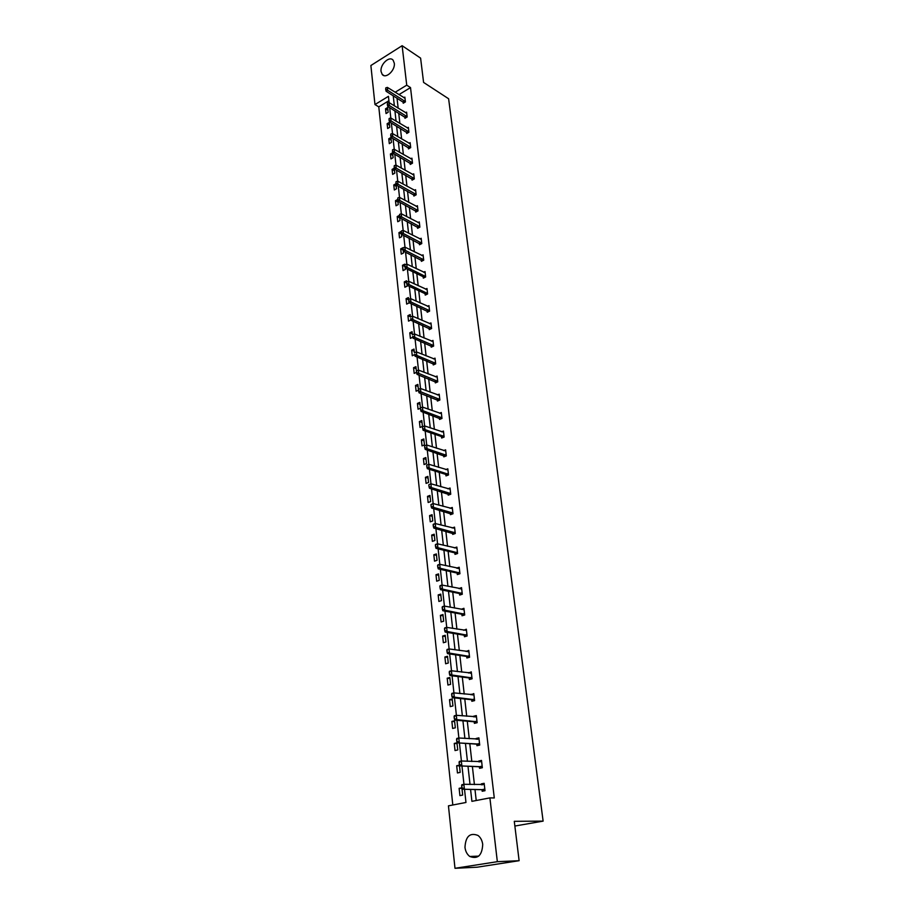 <?xml version="1.0" encoding="UTF-8"?>
<svg xmlns="http://www.w3.org/2000/svg" width="914" height="914" viewBox="0 0 914 914"><rect width="100%" height="100%" fill="white"/><g stroke="black" fill="none" stroke-linecap="round" stroke-linejoin="round"><path stroke-width="1.37" d="M394.288 63.169C395.442 70.298 385.731 79.29 382.212 74.422L381.058 71.475C379.938 64.38 389.604 55.388 393.169 60.278L394.288 63.169M482.718 844.41C482.112 855.435 477.805 859.457 469.785 856.475C467.1 854.43 465.489 851.402 464.975 847.369C465.614 836.344 469.956 832.368 477.999 835.453C480.615 837.464 482.181 840.457 482.718 844.41M388.918 100.711L378.784 106.858L374.969 104.55L370.878 65.522L402.126 45.7L420.6 58.13L423.582 82.42L448.614 98.758L543.122 821.126L514.285 821.32L519.118 860.702L477.131 867.203L454.989 868.3L448.443 805.84L465.969 802.469L464.518 789.273M378.784 106.858L452.807 804.994M519.118 860.702L497.342 861.685L454.989 868.3M514.868 826.039L543.122 821.126M404.811 116.912L404.971 118.283L407.153 116.981L406.593 112.136L405.542 112.765M408.318 147.508L408.478 148.891L410.694 147.611L410.123 142.664L409.026 143.292M411.906 178.767L412.065 180.149L414.316 178.904L413.722 173.843L412.568 174.494M415.573 210.7L415.733 212.105L418.006 210.883L417.412 205.719L416.19 206.37M419.32 243.353L419.48 244.758L421.777 243.57L421.171 238.28L419.88 238.942M424.267 277.662L423.102 276.691L423.308 278.13L425.638 276.976L425.021 271.572L423.65 272.258M427.055 310.84L427.226 312.268L429.591 311.148L428.952 305.619L427.501 306.316M431.065 345.743L431.225 347.171L433.624 346.086L432.973 340.431L431.419 341.139M435.155 381.446L435.327 382.897L437.76 381.846L437.086 376.054L435.418 376.785M439.348 417.984L439.52 419.446L441.988 418.429L441.302 412.511L439.497 413.254M443.644 455.378L443.816 456.851L446.318 455.88L445.609 449.825L443.656 450.591M448.031 493.674L448.203 495.159L450.739 494.234L450.031 488.019L447.871 488.819M452.533 532.896L452.704 534.393L455.286 533.502L454.544 527.149L452.167 527.972M457.149 573.078L457.32 574.586L459.936 573.741L459.182 567.228L456.577 568.108M461.867 614.254L462.038 615.773L464.7 614.985L463.924 608.301L461.296 609.295M466.711 656.458L466.883 657.989L469.579 657.257L468.791 650.414L466.14 651.511M471.681 699.747L471.853 701.278L474.594 700.604L473.783 693.589L471.11 694.811M476.777 744.133L476.948 745.687L479.724 745.07L478.89 737.872L476.125 738.489L476.205 739.22M481.998 789.685L482.181 791.25L485.003 790.701L484.146 783.309L481.335 783.869L481.438 784.795M397.019 98.072L398.161 108.218M398.721 113.187L399.886 123.493M400.446 128.463L401.623 138.928M402.183 143.909L403.382 154.535M403.954 159.516L405.165 170.312M405.725 175.294L406.959 186.25M407.53 191.243L408.775 202.382M409.346 207.375L410.615 218.675M411.186 223.679L412.477 235.161M413.037 240.165L414.35 251.83M414.922 256.834L416.258 268.682M416.818 273.686L418.178 285.716M418.738 290.732L420.12 302.957M420.68 307.961L422.085 320.391M422.656 325.395L424.073 338.02M424.644 343.036L426.084 355.854M426.655 360.87L428.118 373.906M428.689 378.922L430.174 392.163M430.745 397.167L432.265 410.626M432.825 415.642L434.367 429.317M434.938 434.333L436.504 448.226M437.063 453.241L438.663 467.362M439.223 472.367L440.845 486.728M441.405 491.732L443.05 506.333M443.61 511.337L445.289 526.167M445.849 531.171L447.552 546.252M448.111 551.256L449.848 566.589M450.408 571.581L452.167 587.165M452.727 592.158L454.521 608.016M455.081 612.997L456.897 629.118M457.457 634.088L459.308 650.482M459.868 655.452L461.741 672.121M462.301 677.091L464.221 694.046M464.78 699.004L466.723 716.245M467.283 721.192L469.259 738.729M469.807 743.676L471.818 761.511M472.378 766.446L474.423 784.6M474.983 789.525L476.217 800.504M470.573 789.422L471.91 801.338L489.893 797.888L494.28 797.956L410.512 87.595L398.915 94.633M479.37 766.766L479.542 768.32L482.341 767.737L481.507 760.437L478.708 761.031L478.799 761.853M474.206 721.797L474.389 723.34L477.142 722.7L476.32 715.582L473.566 716.245L473.646 716.873M469.179 677.96L469.35 679.502L472.07 678.794L471.27 671.859L468.608 673.024M466.037 636.293L464.232 635.219L464.449 636.75L467.123 635.984L466.346 629.232L463.706 630.272M459.491 593.54L459.662 595.048L462.301 594.237L461.536 587.645L458.919 588.57M454.829 552.867L455.001 554.364L457.594 553.507L456.851 547.063L454.338 547.909M450.271 513.165L450.442 514.662L453.001 513.748L452.27 507.464L450.019 508.275M447.232 475.429L445.781 474.4L445.998 475.897L448.511 474.937L447.803 468.813L445.758 469.59M442.833 437.566L441.439 436.549L441.656 438.034L444.135 437.041L443.45 431.054L441.565 431.808M437.246 399.612L437.406 401.063L439.863 400.024L439.188 394.174L437.452 394.917M433.099 363.486L433.27 364.937L435.681 363.863L435.018 358.139L433.407 358.859M429.054 328.195L429.214 329.623L431.602 328.514L430.951 322.928L429.454 323.625M426.232 294.628L425.044 293.657L425.25 295.108L427.603 293.965L426.975 288.504L425.57 289.19M421.217 259.942L421.388 261.347L423.708 260.182L423.079 254.835L421.765 255.509M417.435 226.935L417.595 228.34L419.88 227.14L419.275 221.908L418.029 222.57M413.734 194.648L413.893 196.042L416.144 194.808L415.562 189.689L414.373 190.34M410.1 163.058L410.26 164.44L412.5 163.183L411.917 158.168L410.786 158.808M406.559 132.13L406.719 133.501L408.912 132.222L408.352 127.32L407.278 127.949M403.085 101.854L403.245 103.213L405.416 101.911L404.856 97.113L403.839 97.729M402.126 45.7L406.73 85.173L395.122 92.257M410.512 87.595L406.73 85.173M489.893 797.888L497.342 861.685M389.124 102.654L388.439 96.336L374.969 104.55M463.969 784.303L461.958 765.978M461.41 760.996L459.434 742.991M458.885 737.998L456.943 720.301M456.394 715.308L454.487 697.908M453.938 692.892L452.064 675.789M451.505 670.773L449.665 653.956M449.117 648.94L447.3 632.408M446.74 627.381L444.958 611.123M444.41 606.096L442.65 590.113M442.102 585.074L440.377 569.353M439.817 564.315L438.126 548.857M437.566 543.819L435.898 528.612M435.35 523.562L433.704 508.607M433.145 503.557L431.534 488.853M430.974 483.803L429.386 469.328M428.837 464.278L427.272 450.042M426.712 444.992L425.181 430.985M424.622 425.935L423.113 412.157M422.554 407.107L421.068 393.546M420.509 388.496L419.046 375.151M418.498 370.101L417.058 356.974M416.498 351.936L415.082 339.014M414.522 333.964L413.128 321.248M412.58 316.21L411.197 303.699M410.649 298.649L409.301 286.333M408.741 281.295L407.416 269.173M406.856 264.135L405.553 252.207M404.993 247.168L403.702 235.424M403.154 230.385L401.886 218.834M401.326 213.796L400.081 202.428M399.532 197.39L398.298 186.193M397.75 181.166L396.539 170.141M395.991 165.126L394.791 154.272M394.242 149.245L393.066 138.562M392.517 133.547L391.363 123.024M390.815 118.009L389.672 107.658M393.226 95.696L394.357 105.864M394.917 110.857L396.059 121.185M396.619 126.178L397.784 136.654M398.344 141.659L399.532 152.307M400.092 157.311L401.292 168.119M401.852 173.123L403.085 184.114M403.634 189.118L404.879 200.28M405.439 205.284L406.707 216.618M407.267 221.634L408.547 233.15M409.106 238.166L410.409 249.865M410.969 254.88L412.294 266.762M412.854 271.789L414.202 283.854M414.762 288.881L416.133 301.14M416.693 306.167L418.075 318.632M418.635 323.647L420.052 336.318M420.611 341.345L422.051 354.209M422.611 359.236L424.062 372.306M424.622 377.333L426.107 390.621M426.667 395.648L428.175 409.141M428.735 414.168L430.266 427.889M430.825 432.916L432.379 446.866M432.939 451.893L434.516 466.06M435.075 471.087L436.686 485.494M437.246 490.521L438.88 505.168M439.44 510.183L441.096 525.07M441.656 530.097L443.347 545.224M443.907 550.239L445.621 565.629M446.181 570.644L447.929 586.285M448.488 591.301L450.259 607.204M450.819 612.209L452.624 628.386M453.173 633.379L455.012 649.831M455.572 654.824L457.434 671.562M457.994 676.543L459.891 693.555M460.439 698.536L462.37 715.845M462.93 720.815L464.895 738.421M465.443 743.39L467.442 761.293M467.991 766.252L470.024 784.475M387.65 107.509L388.176 112.273L386.039 113.553L385.525 108.789L387.65 107.509M389.284 122.43L389.81 127.252L387.662 128.52L387.136 123.71L389.284 122.43M390.929 137.523L391.455 142.39L389.295 143.647L388.77 138.779L390.929 137.523M392.586 152.764L393.123 157.688L390.952 158.933L390.427 154.009L392.586 152.764M394.265 168.165L394.814 173.146L392.632 174.38L392.083 169.41L394.265 168.165M395.968 183.737L396.516 188.764L394.322 189.986L393.774 184.959L395.968 183.737M397.704 199.709L398.241 204.553L396.025 205.764L395.476 200.692L397.681 199.481M399.498 216.15L399.978 220.525L397.75 221.714L397.202 216.584L399.418 215.384M401.315 232.773L401.737 236.657L399.498 237.834L398.938 232.647L401.166 231.471M403.154 249.579L403.52 252.972L401.269 254.126L400.698 248.882L402.948 247.717L403.143 249.545L402.96 247.923M405.005 266.58L405.325 269.459L403.051 270.601L402.48 265.3L404.742 264.157L404.993 266.545L404.822 264.9M406.879 283.774L407.141 286.128L404.856 287.259L404.274 281.9L406.559 280.769L406.867 283.74L406.696 282.072M408.775 301.163L408.981 302.991L406.673 304.099L406.09 298.684L408.387 297.564L408.592 299.449M410.694 318.757L410.843 320.037L408.524 321.134L407.93 315.65L410.237 314.553L410.5 317.021M412.637 336.558L412.717 337.277L410.386 338.351L409.792 332.81L412.111 331.725L412.443 334.798M414.602 354.563L412.271 355.774L411.666 350.165L414.008 349.102L414.408 352.781M416.533 372.341L414.179 373.38L413.562 367.714L415.927 366.663L416.578 372.741L416.681 370.844L418.406 370.067L437.223 377.208M418.486 390.175L416.11 391.192L415.493 385.468L417.858 384.428L418.589 391.169L418.692 389.261L420.429 388.461L439.314 395.328M420.451 408.204L418.064 409.209L417.435 403.417L419.823 402.4L420.44 408.01M421.811 420.577L422.451 426.45L420.04 427.444L419.4 421.571L421.811 420.577M423.81 438.971L424.462 444.901L422.028 445.872L421.388 439.942L423.81 438.971M425.844 457.571L426.495 463.581L424.05 464.529L423.399 458.531L425.844 457.571M427.901 476.388L428.563 482.466L426.095 483.403L425.433 477.325L427.901 476.388M429.968 495.434L430.643 501.592L428.163 502.494L427.501 496.348L429.968 495.434M432.071 514.708L432.756 520.934L430.254 521.814L429.58 515.599L432.071 514.708M434.207 534.21L434.893 540.505L432.379 541.362L431.694 535.078L434.207 534.21M436.355 553.941L437.052 560.316L434.516 561.15L433.83 554.787L436.355 553.941M438.537 573.912L439.234 580.367L436.686 581.178L435.989 574.735L438.537 573.912M440.742 594.123L441.451 600.658L438.88 601.446L438.172 594.923L440.742 594.123M442.97 614.585L443.69 621.2L441.108 621.966L440.388 615.362L442.97 614.585M445.232 635.299L445.963 641.994L443.359 642.736L442.627 636.053L445.232 635.299M447.517 656.275L448.26 663.05L445.632 663.77L444.901 656.995L447.517 656.275M449.837 677.514L450.591 684.369L447.94 685.054L447.197 678.199L449.837 677.514M452.179 699.004L452.944 705.951L450.271 706.613L449.517 699.678L452.179 699.004M454.555 720.78L455.321 727.818L452.636 728.447L451.87 721.42L454.555 720.78M456.966 742.819L457.743 749.948L455.035 750.554L454.258 743.436L456.966 742.819M459.399 765.155L460.188 772.376L457.457 772.947L456.68 765.738L459.399 765.155M461.89 787.925L462.667 795.077L459.913 795.626L459.125 788.325L461.856 787.777M484.203 783.846L481.335 783.869M461.936 788.382L459.125 788.325M481.575 761.065L478.708 761.031M459.479 765.863L456.68 765.738M478.97 738.569L476.125 738.489M457.046 743.619L454.258 743.436M476.411 716.359L473.566 716.245M454.658 721.66L451.87 721.42M473.875 694.423L471.053 694.274M452.293 699.964L449.517 699.678M471.373 672.773L468.562 672.578M449.951 678.542L447.197 678.199M468.905 651.396L466.106 651.156M447.643 657.394L444.901 656.995M466.46 630.272L463.672 629.997M445.358 636.498L442.627 636.053M464.049 609.421L461.284 609.101M443.107 615.853L440.388 615.362M461.227 588.947L458.908 588.456M440.891 595.46L438.172 594.923M458.714 568.565L456.577 568.074M438.686 575.317L435.989 574.735M436.515 555.415L433.83 554.787M434.367 535.753L431.694 535.078M432.253 516.319L429.58 515.599M430.151 497.102L427.501 496.348M428.083 478.125L425.433 477.325M426.038 459.365L423.399 458.531M424.016 440.822L421.388 439.942M422.017 422.485L419.4 421.571M420.04 404.365L417.435 403.417M418.086 386.451L415.493 385.468M416.156 368.742L413.562 367.714M414.236 351.227L411.666 350.165M412.351 333.907L409.792 332.81M410.477 316.781L407.93 315.65M408.627 299.838L406.09 298.684M406.799 283.089L404.274 281.9M404.993 266.511L402.48 265.3M403.211 250.128L400.698 248.882M401.44 233.915L398.938 232.647M399.692 217.875L397.202 216.584M397.967 202.017L395.476 200.692M396.253 186.319L393.774 184.959M394.551 170.781L392.083 169.41M392.883 155.414L390.427 154.009M391.215 140.208L388.77 138.779M389.581 125.161L387.136 123.71M387.947 110.274L385.525 108.789M482.386 784.818L483.769 784.029M461.627 785.64L461.878 787.902L461.833 784.715L463.878 784.303L484.283 784.486M484.888 789.696L462.324 789.228L461.878 787.902M484.271 790.839L481.941 789.685L462.324 789.228M461.97 785.572L463.878 784.303L464.369 788.816L462.221 787.834M479.884 761.91L481.13 761.236M459.079 762.31L459.331 764.538L459.296 761.431L461.319 760.996L481.644 761.613M482.238 766.766L459.776 765.886L459.331 764.538M481.541 767.909L479.313 766.766L459.776 765.886M459.422 762.23L461.319 760.996L461.81 765.452L459.662 764.47M477.416 739.312L478.536 738.741M456.566 739.277L456.806 741.483L456.783 738.455L458.794 737.998L479.027 739.049M479.622 744.122L457.263 742.854L456.806 741.483M478.867 745.264L476.72 744.133L457.263 742.854M456.909 739.209L458.794 737.998L459.274 742.396L457.149 741.403M474.983 716.999L475.977 716.519M454.087 716.553L454.327 718.724L454.304 715.776L456.303 715.296L476.457 716.759M477.039 721.774L456.783 719.638L454.784 720.118L454.327 718.724M476.217 722.917L474.16 721.786L454.784 720.118M454.429 716.473L456.303 715.296L456.783 719.638L454.658 718.644M473.475 694.56L472.584 694.971M451.642 694.126L451.882 696.262L451.859 693.395L453.847 692.881L473.909 694.754M474.48 699.713L454.315 697.176L452.327 697.668L451.882 696.262M473.623 700.844L471.624 699.736L452.327 697.668M451.973 694.034L453.847 692.881L454.315 697.176L452.213 696.182M470.219 673.241L470.939 672.921M449.231 671.973L449.459 674.098L449.448 671.287L451.413 670.762L471.407 673.035M471.967 677.925L451.882 675L449.917 675.515L449.459 674.098M471.053 679.056L469.133 677.96L449.917 675.515M449.551 671.893L451.413 670.762L451.882 675L449.791 674.006M468.471 651.511L467.877 651.773M446.843 650.117L447.072 652.208L447.072 649.477L449.014 648.929L468.928 651.579M469.488 656.412L449.471 653.11L447.529 653.647L447.072 652.208M468.528 657.543L466.666 656.446L447.529 653.647M447.163 650.025L449.014 648.929L449.471 653.11L447.392 652.116M444.49 628.535L444.718 630.591L444.718 627.929L446.649 627.37L466.483 630.397M467.031 635.161L447.106 631.494L445.164 632.054L444.718 630.591M466.151 634.67L464.232 635.219L445.164 632.054M444.81 628.444L446.649 627.37L447.106 631.494L445.038 630.5M442.159 607.227L442.387 609.261L442.399 606.668L444.318 606.073L463.627 609.558M463.272 609.672L464.061 609.478M464.609 614.185L444.764 610.152L442.833 610.735L442.387 609.261M463.569 615.316L461.821 614.242L442.833 610.735M442.479 607.125L444.318 606.073L444.764 610.152L442.707 609.158M439.863 586.182L440.091 588.193L440.102 585.657L442.01 585.051L461.673 588.81M462.21 593.46L442.445 589.084L440.537 589.679L440.091 588.193M461.147 594.591L459.445 593.529L440.537 589.679M440.182 586.08L442.01 585.051L442.445 589.084L440.399 588.09M437.6 565.4L437.817 567.388L437.84 564.921L439.725 564.292L459.319 568.394M459.845 572.987L440.16 568.268L438.274 568.885L437.817 567.388M458.748 574.118L457.103 573.067L438.274 568.885M437.92 565.298L439.725 564.292L440.16 568.268L438.137 567.274M435.361 544.87L435.578 546.835L435.601 544.436L437.475 543.796L456.989 548.229M457.503 552.764L437.909 547.715L436.024 548.354L435.578 546.835M456.383 553.907L454.784 552.856L436.024 548.354M435.67 544.767L437.475 543.796L437.909 547.715L435.887 546.732M433.145 524.602L433.362 526.533L433.396 524.202L435.258 523.539L454.681 528.315M455.195 532.793L435.681 527.412L433.819 528.075L433.362 526.533M454.052 533.925L433.819 528.075M433.464 524.487L435.258 523.539L435.681 527.412L433.67 526.43M430.962 504.574L431.168 506.493L430.962 504.574L433.053 503.534L452.407 508.63M452.921 513.062L433.476 507.361L431.625 508.035L431.168 506.493M451.756 514.194L431.625 508.035M431.271 504.459L433.053 503.534L433.476 507.361L431.477 506.379M428.803 484.797L429.009 486.682L428.803 484.797L430.882 483.78L450.156 489.184M450.671 493.56L431.305 487.562L429.466 488.247L429.009 486.682M449.482 494.691L429.466 488.247M429.112 484.683L430.882 483.78L431.305 487.562L429.317 486.568M426.678 465.249L426.884 467.123L426.678 465.249L428.746 464.255L447.94 469.967M448.443 474.286L429.157 467.991L427.329 468.688L426.884 467.123M447.597 473.715L445.781 474.4L427.329 468.688M426.975 465.135L428.746 464.255L429.157 467.991L427.181 467.008M424.564 445.941L424.77 447.791L424.564 445.941L426.632 444.969L445.746 450.979M446.238 455.252L427.032 448.66L425.216 449.38L424.77 447.791M445.015 456.383L425.216 449.38M424.873 445.826L426.632 444.969L427.032 448.66L425.067 447.666M422.485 426.872L422.691 428.689L422.485 426.872L424.53 425.901L443.576 432.208M444.067 436.435L424.93 429.557L423.136 430.288L422.691 428.689M443.221 435.841L441.439 436.549L423.136 430.288M422.782 426.747L424.53 425.901L424.93 429.557L422.988 428.575M420.429 408.021L420.623 409.815L420.429 408.021L422.462 407.073L441.439 413.654M441.919 417.835L422.862 410.683L421.08 411.426L420.623 409.815M440.662 418.966L421.08 411.426M420.726 407.895L422.462 407.073L422.862 410.683L420.92 409.701M418.692 389.261L420.429 388.461L420.817 392.026L419.046 392.792L418.589 391.169M439.794 399.452L418.886 391.043M438.526 400.595L419.046 392.792M416.681 370.844L418.406 370.067L418.795 373.598L417.035 374.374L416.578 372.741M437.692 381.287L416.875 372.615M436.424 382.418L417.035 374.374M414.693 352.655L416.407 351.89L435.155 359.293M435.624 363.326L416.795 355.375L415.047 356.163L414.59 354.529M434.333 364.458L415.047 356.163M416.407 351.89L416.795 355.375L414.887 354.392M412.728 334.661L414.442 333.93L433.11 341.573M433.567 345.561L414.819 337.369L413.082 338.169L412.625 336.523M432.276 346.703L413.082 338.169M414.442 333.93L414.819 337.369L412.922 336.386M410.786 316.884L412.488 316.164L431.088 324.07M431.534 328.012L412.865 319.569L411.14 320.38L410.683 318.723M430.231 329.154L411.14 320.38M412.488 316.164L412.865 319.569L410.98 318.586M408.866 299.312L408.764 301.129L408.866 299.312L410.557 298.604L429.089 306.75M429.534 310.657L410.934 301.974L409.221 302.797L408.764 301.129M428.22 311.788L409.221 302.797M410.557 298.604L410.934 301.974L409.049 300.992M406.97 281.935L408.661 281.249L427.101 289.635M427.546 293.485L409.015 284.574L407.324 285.419L406.867 283.74M426.735 292.834L425.044 293.657L407.324 285.419M408.661 281.249L409.015 284.574L407.153 283.603M405.096 264.763L406.776 264.089L425.147 272.703M425.593 276.519L407.13 267.379L405.439 268.236L404.993 266.545M424.782 275.857L423.102 276.691L405.439 268.236M406.776 264.089L407.13 267.379L405.279 266.397M403.245 247.774L404.913 247.123L423.216 255.966M423.65 259.736L405.268 250.367L403.588 251.236L403.143 249.545M422.325 260.878L403.588 251.236M404.913 247.123L405.268 250.367L403.417 249.396M401.406 230.979L401.303 232.727L401.406 230.979L403.063 230.351L421.297 239.411M421.731 243.135L403.417 233.561L401.749 234.43L401.303 232.727M420.394 244.278L401.749 234.43M403.063 230.351L403.417 233.561L401.589 232.59M399.601 214.367L399.498 216.104L399.601 214.367L401.246 213.75L419.412 223.039M419.834 226.718L401.6 216.926L399.944 217.818L399.498 216.104M418.498 227.86L399.944 217.818M401.246 213.75L401.6 216.926L399.772 215.955M397.807 197.95L397.704 199.675L397.807 197.95L399.441 197.344L417.538 206.838M417.961 210.483L399.795 200.486L398.15 201.388L397.704 199.675M416.613 211.625L398.15 201.388M399.441 197.344L399.795 200.486L397.978 199.515M396.025 181.703L395.922 183.417L396.025 181.703L397.659 181.121L415.687 190.82M416.11 194.431L398.001 184.228L396.368 185.142L395.922 183.417M414.762 195.573L396.368 185.142M397.659 181.121L398.001 184.228L396.196 183.257M394.277 165.64L394.174 167.331L394.277 165.64L395.899 165.068L413.859 174.974M414.271 178.538L396.242 168.142L394.62 169.067L394.174 167.331M412.922 179.681L394.62 169.067M395.899 165.068L396.242 168.142L394.448 167.182M392.54 149.747L392.437 151.427L392.54 149.747L394.163 149.199L412.043 159.287M412.454 162.818L394.494 152.238L392.883 153.164L392.437 151.427M411.106 163.96L392.883 153.164M394.163 149.199L394.494 152.238L392.712 151.267M390.826 134.038L390.724 135.695L390.826 134.038L392.437 133.501L410.249 143.784M410.66 147.268L392.769 136.506L391.158 137.443L390.724 135.695M409.301 148.411L391.158 137.443M392.437 133.501L392.769 136.506L390.986 135.535M389.124 118.489L389.021 120.134L389.124 118.489L390.735 117.963L408.478 128.428M408.878 131.89L391.055 120.934L389.467 121.882L389.021 120.134M407.518 133.033L389.467 121.882M390.735 117.963L391.055 120.934L389.284 119.974M387.445 103.111L387.342 104.733L387.445 103.111L389.044 102.597L406.73 113.245M407.118 116.672L389.364 105.544L387.787 106.492L387.342 104.733M405.759 117.815L387.787 106.492M389.044 102.597L389.364 105.544L387.605 104.573M385.788 87.893L385.685 89.503L385.788 87.893L387.376 87.39L404.993 98.221M405.382 101.603L387.696 90.303L386.119 91.274L385.685 89.503M404.022 102.745L386.119 91.274M387.376 87.39L387.696 90.303L385.948 89.344M483.974 789.285L481.941 789.685M484.249 789.365L482.215 789.765M481.335 766.332L479.313 766.766M481.598 766.423L479.587 766.846M478.719 743.688L476.72 744.133M478.993 743.768L476.994 744.213M476.137 721.329L474.16 721.786M476.411 721.409L474.423 721.877M473.601 699.244L471.624 699.736M473.863 699.336L471.898 699.827M471.087 677.445L469.133 677.96M471.35 677.548L469.396 678.051M468.596 655.921L466.666 656.446M468.871 656.024L466.928 656.549M466.414 634.773L464.495 635.321M463.729 613.671L461.821 614.242M463.992 613.785L462.084 614.357M461.342 592.946L459.445 593.529M461.604 593.06L459.708 593.643M458.977 572.461L457.103 573.067M459.239 572.575L457.354 573.181M456.646 552.227L454.784 552.856M456.909 552.353L455.035 552.97M454.338 532.245L452.487 532.885M454.601 532.371L452.75 533.011M452.064 512.503L450.225 513.154M452.327 512.628L450.488 513.28M449.814 492.989L447.986 493.663M450.076 493.126L448.248 493.788M447.849 473.852L446.032 474.537M445.392 454.669L443.598 455.366M445.655 454.806L443.85 455.503M443.484 435.978L441.691 436.698M441.085 417.23L439.303 417.961M441.336 417.378L439.554 418.109M438.96 398.847L437.2 399.589M439.211 398.995L437.452 399.738M436.869 380.67L435.11 381.424M437.121 380.818L435.361 381.572M434.79 362.698L433.053 363.464M435.041 362.847L433.305 363.623M432.745 344.932L431.02 345.721M432.996 345.092L431.271 345.869M430.723 327.372L429.009 328.172M430.962 327.532L429.249 328.332M428.712 310.006L427.009 310.817M428.963 310.166L427.261 310.977M426.987 293.006L425.296 293.817M425.021 276.028L423.342 276.862M422.839 259.073L421.171 259.919M423.091 259.245L421.423 260.079M420.931 242.473L419.275 243.318M421.171 242.633L419.515 243.49M419.035 226.044L417.39 226.912M419.275 226.215L417.629 227.083M417.161 209.797L415.527 210.677M417.401 209.98L415.767 210.848M415.31 193.734L413.688 194.625M415.55 193.917L413.928 194.796M413.482 177.842L411.86 178.744M413.722 178.024L412.1 178.916M411.666 162.121L410.066 163.023M411.906 162.304L410.295 163.206M409.872 146.571L408.272 147.485M410.112 146.754L408.512 147.668M408.101 131.182L406.513 132.107M408.329 131.365L406.753 132.29M406.342 115.952L404.765 116.889M406.581 116.135L405.005 117.072M404.605 100.883L403.04 101.831M404.845 101.077L403.28 102.014M382.212 74.422L384.051 75.599M469.785 856.475L478.73 856.121"/></g></svg>
